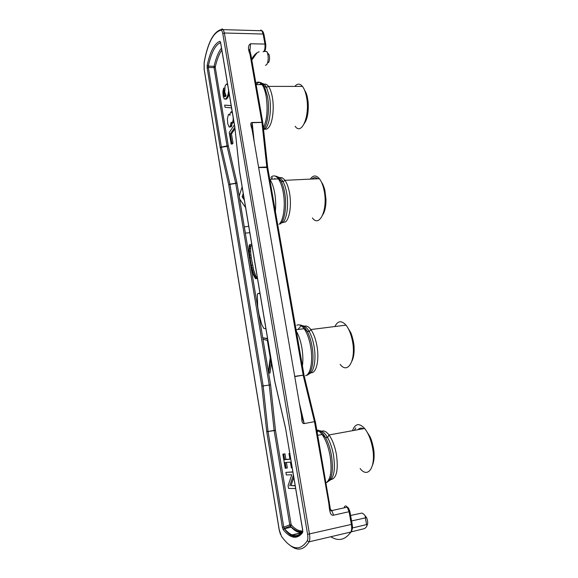 <?xml version="1.0" encoding="UTF-8"?>
<svg xmlns="http://www.w3.org/2000/svg" width="578" height="578" viewBox="0 0 578 578"><rect width="100%" height="100%" fill="white"/><g stroke="black" fill="none" stroke-linecap="round" stroke-linejoin="round"><path stroke-width="0.87" d="M300.531 86.404L296.731 86.404M295.141 126.293C301.774 135.953 310.278 115.311 306.513 96.967C305.61 92.263 304.259 88.737 302.453 86.404C299.881 83.377 297.345 83.377 294.867 86.404M360.13 468.541C368.237 479.169 376.307 466.424 372.47 447.459C370.859 439.352 368.244 433.03 364.631 428.486C359.22 422.749 355.174 423.479 352.508 430.689M312.402 217.964C319.475 227.963 328.029 209.684 324.215 191.036C323.167 185.596 321.549 181.485 319.374 178.681C316.115 174.968 313.095 175.112 310.328 179.115M311.939 179.036C313.753 177.316 315.675 177.222 317.69 178.761M340.182 364.364C347.905 374.804 356.294 359.957 352.443 341.02C351.092 334.156 348.953 328.868 346.012 325.139C341.504 320.226 337.805 320.689 334.908 326.534M265.439 65.314L266.848 64.534C268.423 61.196 268.626 57.287 267.462 52.815L266.79 51.5L264.738 51.442M268.402 62.691L268.669 62.373C269.709 60.17 269.847 57.605 269.073 54.664L267.657 53.422M262.759 122.832L261.942 122.312L262.513 122.478L261.971 122.529L266.798 166.991L267.571 167.201M258.604 167.324L266.798 166.991L303.212 375.339L314.461 421.55L315.342 421.586M329.503 502.152L328.665 502.441L314.511 421.788L315.241 421.665M249.898 50.654L250.563 43.762C247.976 45.286 247.796 48.812 250.007 54.325L250.888 54.802M315.212 421.499L304.093 375.469M344.055 507.867L344.56 506.704C345.203 505.533 346.092 505.685 347.226 507.166L349.076 511.718L333.607 515.179L331.815 510.598C330.963 511.588 330.378 510.432 330.038 507.13L315.357 421.644M333.607 515.179C329.279 516.298 329.482 507.303 328.665 502.441M304.194 423.573L314.49 421.665L304.194 423.573C301.326 423.941 301.904 418.436 301.391 415.221L301.449 415.503M301.413 415.214L252.153 129.942C251.589 127.146 249.414 122.652 252.109 122.493L261.942 122.312L250.007 54.325M314.49 421.665L315.053 421.586M349.871 511.414L349.878 511.443C348.722 508.351 347.833 506.928 347.226 507.166L331.801 510.576L330.37 509.334M251.936 124.299L252.131 129.855L252.109 122.493M263.106 51.832C264.659 51.146 265.273 48.559 264.941 44.073L263.135 34.037L261.964 30.764L260.75 30.013M299.332 403.148L304.151 423.334L301.543 416.117M263.98 34.521L263.965 34.427C263.38 32.252 262.715 31.031 261.964 30.764L221.15 29.572L222.198 28.907L223.296 29.666L224.387 32.997L309.476 534.101C310.018 537.656 309.887 540.235 309.093 541.839L350.846 532.027L351.699 530.994C353.18 526.204 352.219 526.558 352.161 524.13L349.878 511.443L349.076 511.718L351.366 524.427L352.161 524.109M330.746 536.752C338.506 541.564 345.211 539.989 350.846 532.027C351.749 530.431 351.915 527.902 351.366 524.427L307.597 534.332C308.045 537.287 307.944 539.433 307.286 540.77L309.093 541.839C303.775 550.198 297.374 551.333 289.889 545.227M220.991 30.215C213.376 32.209 207.769 43.025 204.164 62.677L204.128 62.518C207.719 42.808 213.39 31.826 221.15 29.572L220.991 30.215C221.771 30.244 222.378 31.378 222.797 33.632L307.597 534.332M207.184 65.336C210.146 51.5 214.38 43.48 219.893 41.291L220.63 42.606L234.769 126.575L239.595 171.377L274.825 381.429L285.554 428.161L302.728 530.142L302.569 532.67C297.07 539.599 290.655 538.645 283.307 529.824L282.382 527.288L266.733 431.759L261.827 386.104L228.729 184.794L220.261 147.903L221.374 147.058L220.189 147.542L207.148 67.951L207.184 65.336L208.318 66.094C209.713 59.541 211.483 54.188 213.636 50.033C215.739 46.03 218.065 43.574 220.608 42.656M204.164 62.677L204.207 69.382M279.261 529.968L281.479 536.355C291.42 549.996 300.018 551.47 307.286 540.77M229.928 184.245L228.729 184.794M268.51 372.405L270.583 384.876L261.827 386.104M266.675 431.318L268.026 431.304L263.156 385.931L229.95 184.339L235.737 183.436L236.886 182.597L228.267 145.721L221.374 147.058L208.304 67.409L208.318 66.094L214.084 66.318L215.218 67.099L214.785 67.445L214.799 66.615M266.733 431.759L274.622 430.299M282.382 527.288L283.747 527.143L268.055 431.52L274.658 430.516M283.307 529.824L284.217 528.408L283.747 527.143L289.766 524.853L290.25 526.117L284.217 528.408C291.269 536.846 297.475 537.887 302.829 531.514M302.569 532.67L302.706 531.522M285.46 427.698L302.641 530.084L302.518 532.078C296.897 538.848 290.77 537.634 284.145 528.444L290.366 526.059L290.893 525.518L290.026 525.575M234.769 126.575L239.538 171.464M234.719 126.712L220.586 42.758M219.893 41.291L220.608 42.49M207.148 67.951L208.304 67.409L214.062 67.648L214.084 66.318C215.45 60.293 217.169 55.351 219.221 51.493L221.468 48.01M268.416 371.864L236.966 182.98L235.737 183.436L269.247 385.049L274.145 430.523M274.153 430.567L289.766 524.853L291.146 524.701L290.893 525.518M227.089 146.299L227.66 146.162L227.103 146.393L235.701 183.248L229.907 184.151L221.41 147.238L227.103 146.393L214.062 67.648L214.785 67.445M270.583 384.876L275.489 430.357L274.658 430.48M301.983 532.548C298.226 532.916 294.318 530.77 290.25 526.117L290.366 526.059C294.838 530.452 298.992 532.338 302.821 531.709M290.568 525.301L290.597 524.723M214.07 66.961L214.604 66.997M351.193 531.883L364.689 528.545C366.806 526.825 367.442 525.496 366.589 524.564L365.361 517.881L351.59 520.951M366.936 525.597C368.02 523.971 367.94 521.392 366.705 517.852L364.545 514.962M350.608 515.475L361.857 513.069C364.299 514.247 365.477 515.641 365.383 517.252L365.361 517.881M285.915 459.467L284.658 459.705L283.719 454.055L282.859 454.149L284.968 453.824L285.915 459.467L289.918 459.12M286.413 462.436L287.338 467.963L285.214 468.259L282.859 454.149M271.27 363.403L270.042 372.998L268.813 373.171L268.387 372.102L270.222 357.587L267.347 340.406L263.135 339.322L262.889 337.776L267.556 338.52M243.634 195.877L243.345 196.751L243.923 197.582M293.79 477.551L290.994 485.585L295.148 485.585M295.64 488.504L288.574 488.439L288.097 485.585L291.818 474.769L286.327 474.964L285.9 472.385L292.836 471.886M232.284 122.854L231.265 126.835L229.105 126.914L227.768 123.728L227.371 118.902L228.426 114.567L228.953 114.314L229.936 115.289L230.239 113.18L231.164 111.771L232.479 113.389M233.888 121.748L233.064 122.839L231.113 122.319L230.073 126.857L231.265 126.835M234.964 128.894L231.467 133.886L233.006 143.106L232.349 144.016L231.157 144.052L229.228 132.441L234.422 124.927M245.361 233.1L249.812 232.71L245.361 233.1L244.313 226.851L248.75 226.374M251.213 245.722L250.729 246.611L250.606 251.343L251.213 257.492L253.691 270.042L255.859 276.342L256.813 277.368L256.748 278.567L255.519 278.69L253.446 275.049L250.931 265.692L249.609 257.882L248.952 251.278L249.096 245.809L249.826 244.465L251.77 244.407M249.826 244.465L251.762 244.35M265.938 328.896L263.763 328.347L261.682 324.316L259.016 314.403L257.701 306.658L257.304 294.585L257.911 293.436L259.984 293.407M231.554 107.92L225.03 107.277L224.669 105.117L231.164 105.593M229.105 93.361L228.231 93.369L228.05 94.221L229.242 94.214L228.989 95.175L226.54 99.105L224.278 98.932L223.238 96.526L222.87 91.938L223.549 88.34L224.04 90.276L223.867 95.5L224.466 96.707L225.117 96.743L226.085 95.731L224.784 92.343L225.044 86.129L226.33 83.998L227.335 84.554L227.804 85.645M224.799 92.415L225.463 96.389M352.436 527.974L366.589 524.564M284.968 453.824L283.719 454.055M292.165 467.862L291.391 467.905L290.423 462.133L285.135 462.537L286.081 468.209M289.723 453.362L288.971 453.499L289.73 453.419M284.658 459.705L289.939 459.25L288.971 453.499M262.889 337.776L267.636 339.026M273.098 371.575L270.547 359.473L268.813 373.171M243.345 196.751L242.139 196.823L244.321 199.988M243.23 193.478L242.139 196.823M245.599 207.596L239.704 199.143L239.184 196.043L242.139 186.954M295.192 485.845L290.994 485.585M293.407 475.246L289.73 485.845M285.9 472.385L292.873 472.074M231.59 126.358L230.398 126.38M231.98 125.245L230.788 125.267M232.233 123.786L231.034 123.808M233.433 122.572L231.865 122.861M233.7 122.182L232.233 122.594M233.837 121.474L232.797 121.488L232.501 122.204M233.591 120.007L233.05 120.014L232.797 121.488M233.375 118.728L233.05 120.014M233.151 117.37L233.165 118.728M232.255 112.045L231.713 112.053M232.204 111.764L231.164 111.771M230.001 114.581L229.488 114.588M230.051 114.299L228.953 114.314M230.073 126.857L229.545 127.088M233.006 143.106L231.814 143.142L230.275 133.915L234.805 127.42M231.467 133.886L230.275 133.915M231.814 143.142L231.157 144.052M256.813 277.368L255.584 277.483L255.519 278.69M255.859 276.342L254.638 276.457L255.584 277.483M255.505 275.424L254.291 275.54L254.638 276.457M254.92 274.073L253.699 274.189L254.291 275.54M254.233 272.036L253.012 272.144L253.699 274.189M253.691 270.042L252.478 270.157L253.012 272.144M253.113 267.802L251.9 267.917L252.478 270.157M252.521 265.165L251.307 265.273L251.9 267.917M251.213 257.492L249.999 257.593L251.307 265.273M250.874 255.028L249.667 255.129L249.999 257.593M250.606 251.343L249.393 251.444L249.667 255.129M250.642 248.475L249.429 248.569L249.393 251.444M250.729 246.611L249.508 246.705L249.429 248.569M251.986 245.708L250.036 245.751L249.508 246.705M257.911 293.436L260.035 293.675M224.669 105.117L231.186 105.709M227.566 84.222L227.031 84.222M225.16 96.699L224.466 96.707M225.319 96.15L224.134 96.15M225.044 95.493L223.867 95.5M224.799 93.99L223.614 93.997M224.777 92.928L223.592 92.928M224.726 91.758L223.643 91.758M224.661 91.013L223.758 91.013M224.632 90.276L224.04 90.276M224.712 88.131L223.679 88.131M226.54 99.105L224.965 99.192M226.959 98.701L225.355 99.113M227.573 97.993L226.381 98L225.774 98.708M228.093 97.169L226.901 97.176L226.381 98M228.635 96.02L227.443 96.027L226.901 97.176M228.989 95.175L227.797 95.182L227.443 96.027M228.05 94.221L227.797 95.182M228.924 92.285L228.382 92.292L228.231 93.369M228.765 91.317L228.382 92.292M228.613 90.45L228.469 91.317M228.454 89.467L228.491 90.45M262.715 85.017C264.659 83.405 266.581 83.861 268.495 86.389C270.179 88.766 271.458 92.35 272.332 97.14C274.427 108.317 272.606 122.955 268.727 127.435C267.202 129.284 265.613 129.725 263.973 128.749M263.597 129.812L265.851 128.085C269.803 123.475 271.646 108.397 269.507 96.88L266.53 87.35C264.24 83.304 261.877 82.387 259.45 84.605M256.242 84.605C258.98 81.137 261.704 81.765 264.421 86.49L267.513 96.447C269.753 108.491 267.845 124.27 263.734 129.067L263.539 129.306M322.546 430.942C324.583 430.675 326.729 432.012 328.983 434.959C332.364 439.641 334.843 446.122 336.41 454.402C338.462 469.683 336.685 478.093 331.078 479.617M329.207 480.766C334.077 477.89 335.5 469.3 333.477 454.994C332.22 448.16 330.269 442.372 327.625 437.647C324.901 433.016 322.242 430.733 319.648 430.783M363.497 428.695C361.055 427.742 359.299 428.031 358.23 429.57L358.143 429.664M271.133 179.245L272.346 177.612M278.199 178.653C280.381 176.76 282.628 177.316 284.932 180.322C286.963 183.175 288.494 187.373 289.513 192.915C291.709 204.677 289.672 218.694 285.467 221.974L281.565 222.638M282.548 222.797C286.84 219.438 288.906 204.988 286.652 192.864C285.828 188.32 284.643 184.599 283.09 181.702C281.089 178.132 279.008 176.622 276.833 177.157M304.389 326.23C306.463 325.522 308.616 326.628 310.848 329.547C313.594 333.376 315.624 338.78 316.925 345.781C319.302 358.512 316.896 371.452 312.149 372.68L310.733 372.846M309.165 373.8C314.013 372.557 316.462 359.22 314.027 346.099C312.973 340.334 311.39 335.529 309.266 331.671C307.026 327.762 304.743 325.782 302.431 325.732M344.17 325.371L341.201 325.746M255.866 83.124C257.933 81.346 259.999 81.838 262.058 84.612C263.857 87.199 265.23 91.1 266.169 96.316C268.004 109.387 267.072 119.892 263.38 127.839M316.86 430.213C318.572 430.675 320.32 432.113 322.105 434.512C325.725 439.62 328.376 446.693 330.074 455.717C332.169 470.261 330.847 479.292 326.1 482.803M316.852 430.148C319.605 429.916 322.445 432.293 325.371 437.293C328.123 442.228 330.154 448.275 331.461 455.435C333.607 470.904 332.01 479.913 326.657 482.471M354.249 430.372L355.73 427.966M269.731 179.108L269.868 179.303C272.007 182.431 273.618 187.026 274.709 193.088C275.749 199.287 275.966 205.371 275.366 211.338M270.88 177.388C273.278 174.968 275.778 175.474 278.379 178.905C280.554 182.019 282.194 186.593 283.292 192.626C285.676 205.479 283.516 220.796 279.022 224.329M275.186 176.124C277.202 176.059 279.123 177.684 280.951 180.979C282.563 184.006 283.798 187.893 284.651 192.647C287.006 205.334 284.86 220.442 280.402 223.939M296.348 331.23C298.797 335.421 300.632 340.868 301.839 347.588C302.966 354.256 303.161 360.39 302.431 365.99M296.803 325.248C299.122 324.157 301.557 325.313 304.115 328.709C307.048 332.877 309.223 338.78 310.639 346.41C313.211 360.325 310.646 374.45 305.567 375.736M299.592 324.995C302.099 324.793 304.584 326.852 307.062 331.172C309.266 335.197 310.921 340.225 312.019 346.258C314.562 359.986 312.019 373.923 306.983 375.201M259.175 51.76C256.776 52.511 254.551 54.52 252.507 57.778L251.661 59.223M261.957 122.42L252.138 122.709L254.212 141.863M258.641 167.541L267.701 167.504M294.708 376.365L304.014 375.043L267.686 167.439L262.824 122.717L250.866 54.708L249.631 49.433L249.371 51.579M294.744 376.596L304.014 375.043M250.563 43.762L264.941 44.073L265.786 44.535M263.965 51.428C265.259 51.348 265.858 49.022 265.772 44.455L263.965 34.427L263.135 34.037L224.387 32.997L222.797 33.632M291.225 527.194L284.477 528.718M279.275 530.055L204.157 69.064M289.694 535.662L302.54 532.714M220.261 147.903L220.189 147.542M204.121 69.194L204.15 62.402M282.122 537.237L281.479 536.355M302.72 530.929C299.021 531.348 295.163 529.267 291.146 524.701L275.489 430.357M228.267 145.721L215.218 67.099C216.916 59.7 219.12 54.029 221.822 50.098M236.966 182.98L236.886 182.597M256.776 278.047L255.548 278.163M300.842 326.115L297.887 329.489M274.81 178.458L274.261 179.101M318.594 431L317.156 431.911M305.986 120.535C307.886 116.012 308.601 109.95 308.146 102.349C307.727 98.556 307.077 95.493 306.203 93.174L304.396 89.749M256.126 84.605L262.058 84.612L264.421 86.49L266.53 87.35L268.495 86.389L302.453 86.404M317.756 435.299L322.105 434.512L325.371 437.293L327.625 437.647L328.983 434.959L364.631 428.486M372.557 465.015C373.85 461.865 374.342 457.747 374.031 452.653C374.19 451.425 372.47 441.44 369.934 436.578L367.066 432.048M269.753 179.245L278.379 178.905L280.951 180.979L283.09 181.702L284.932 180.322L319.374 178.681M323.398 213.795C324.742 211.078 325.573 207.553 325.898 203.21L325.992 199.518L324.85 190.097C323.03 184.136 322.697 183.992 321.455 182.092M296.081 329.713L304.115 328.709L307.062 331.172L309.266 331.671L310.848 329.547L346.012 325.139M351.959 361.033C353.657 357.551 354.357 352.855 354.076 346.937C354.097 343.137 351.699 333.961 350.506 332.184L348.31 328.644M301.962 417.894L301.557 416.189M280.474 534.419L279.21 530.033L204.135 69.266M302.525 532.497L302.142 532.591M301.889 532.649L292.056 534.903M251.806 60.018L257.109 52.735M349.647 533.696L351.027 531.97M274.788 381.588L285.402 427.756M239.552 171.558L274.76 381.48M266.79 51.5L263.973 51.42M366.705 517.852L365.383 517.252M269.073 54.664L267.462 52.815M322.994 214.539L322.697 215.03M305.755 121.062L304.281 123.641"/></g></svg>
